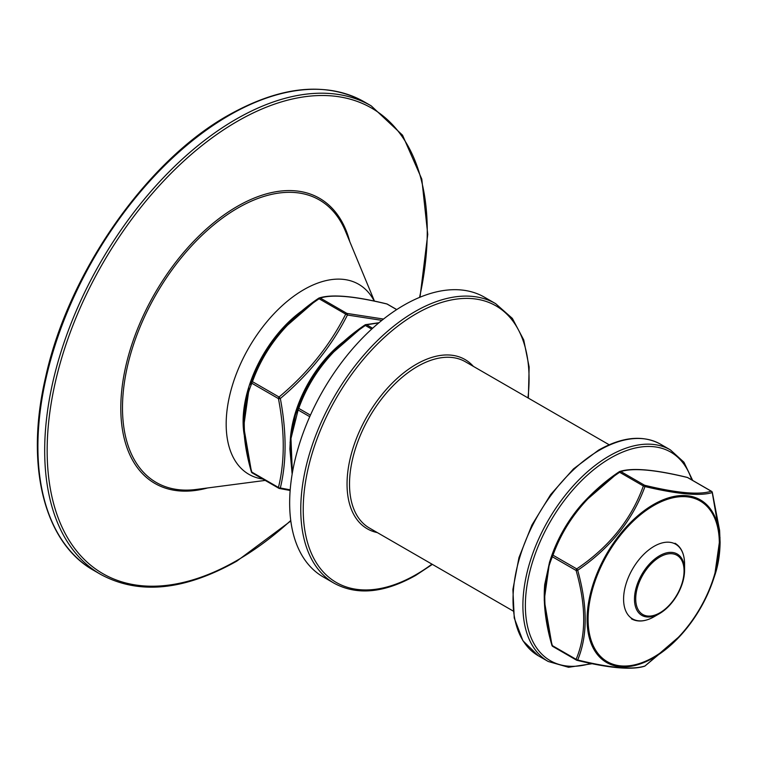 <?xml version="1.0" encoding="UTF-8"?>
<svg xmlns="http://www.w3.org/2000/svg" width="758" height="758" viewBox="0 0 758 758"><rect width="100%" height="100%" fill="white"/><g stroke="black" fill="none" stroke-linecap="round" stroke-linejoin="round"><path stroke-width="1.14" d="M681.679 634.256L682.067 633.821C696.071 617.827 706.494 599.758 713.354 579.643A93.85 54.188 -60 0 1 682.067 633.821A93.85 54.188 -60 0 1 653.462 657.821A93.85 54.188 -60 0 1 587.099 619.504A93.85 54.188 -60 0 1 653.462 504.553A93.85 54.188 -60 0 1 713.354 579.643L714.605 575.881L720.015 537.82L712.255 492.577C700.07 496.272 677.643 494.263 644.973 486.57C632.655 520.178 610.228 548.081 577.691 570.272C587.687 606.021 587.687 635.924 577.691 659.981C610.152 667.997 632.579 670.006 644.973 665.988L680.855 635.185M551.976 645.143L544.225 600.118L549.597 561.924L551.976 555.425L564.606 528.44L582.551 503.464L619.258 471.722L619.637 472.272C587.242 494.112 565.032 521.75 552.989 555.178L576.724 568.879C609.119 547.039 631.329 519.41 643.362 485.982A1.743 0.701 20.8 0 1 644.973 486.57A1.743 0.938 103.3 0 0 644.603 485.262C676.989 493.107 699.208 495.088 711.241 491.222A1.743 1.639 74.2 0 1 712.255 492.577A1.743 0.587 -15.3 0 0 712.312 492.349A1.743 0.587 -15.3 0 0 712.141 492.179M714.605 575.89C718.082 565.942 719.92 554.752 720.1 542.302L719.598 530.392L712.312 492.349A1.743 1.743 0 0 0 711.497 491.298A1.743 1.004 -60 0 0 711.241 491.222L687.506 477.512C655.12 469.676 632.902 467.695 620.868 471.561L644.603 485.262A1.743 1.004 -60 0 0 643.362 485.982L619.637 472.272A1.743 1.004 -60 0 1 620.868 471.561A1.743 1.639 74.2 0 0 619.769 471.476A1.743 1.743 0 0 0 619.258 471.722A1.743 1.639 74.2 0 1 619.769 471.476C632.343 467.525 654.846 469.505 687.288 477.407A1.743 0.938 103.3 0 1 687.506 477.512A1.743 1.004 -60 0 1 687.762 477.597A1.743 1.004 -60 0 1 687.961 477.777M644.461 666.244A1.743 1.743 0 0 0 644.982 665.998L644.982 665.998A1.743 1.639 74.2 0 1 644.461 666.244C631.926 670.195 609.413 668.215 576.942 660.313A1.743 0.938 103.3 0 1 576.724 660.209A1.743 1.004 -60 0 1 576.468 660.123A1.743 1.743 0 0 0 576.942 660.313A1.743 0.938 103.3 0 0 577.691 659.981A1.743 1.298 -158.2 0 1 576.108 659.327C586.237 635.611 586.237 605.993 576.108 570.471L552.374 556.77A1.743 1.004 -60 0 1 552.989 555.178A1.743 0.701 20.8 0 0 551.976 555.425A1.743 1.298 21.8 0 0 552.374 556.77C542.235 580.467 542.235 610.086 552.374 645.626A1.743 0.587 164.7 0 1 551.928 645.371C545.57 623.578 543.164 603.33 544.699 584.607L549.597 561.924M576.108 570.471A1.743 0.587 -15.3 0 0 577.691 570.272L576.724 568.879A1.743 1.004 -60 0 0 576.108 570.471M282.023 329.948L281.531 330.507A93.386 53.913 120 0 0 250.396 384.42L264.068 354.934L282.023 329.948L317.697 298.936M387.423 304.261A1.743 1.004 120 0 0 387.234 304.081A1.743 1.743 0 0 0 386.76 303.901A1.743 0.938 103.3 0 1 386.978 304.005C354.583 296.17 332.374 294.18 320.331 298.055A1.743 1.639 -105.8 0 0 318.73 298.216L319.099 298.766C286.714 320.606 264.495 348.235 252.461 381.662A1.743 0.701 20.8 0 0 251.448 381.918A1.743 1.298 21.8 0 0 251.846 383.254C241.707 406.951 241.707 436.57 251.846 472.111A1.743 0.587 -15.3 0 1 251.391 471.864A1.743 0.587 -15.3 0 1 251.448 471.628L243.688 426.602L249.098 388.323M334.193 583.272L323.088 576.857A161.435 93.206 -60 0 1 298.349 447.495A161.435 93.206 -60 0 1 403.806 305.237A161.435 93.206 -60 0 1 484.523 297.24L495.637 303.655A161.435 93.206 -60 0 0 414.92 311.642A161.435 93.206 -60 0 0 309.454 453.909A161.435 93.206 -60 0 0 334.193 583.272C357.141 595.674 384.344 593.04 415.791 575.36L432.382 564.378M659.526 613.601L654.078 616.747A43.121 24.9 120 0 1 623.588 599.142A43.121 24.9 120 0 1 654.078 546.329A43.121 24.9 120 0 1 684.569 563.933L684.569 570.224A35.418 20.447 -60 0 1 659.526 613.601A35.418 20.447 -60 0 1 634.474 599.142A35.418 20.447 -60 0 1 659.526 555.766A35.418 20.447 -60 0 1 684.569 570.224C683.11 588.663 674.762 603.122 659.526 613.601L654.078 616.747C645.39 621.617 637.819 622.309 631.386 618.822M292.171 473.958L290.087 442.35L295.345 415.128L297.723 408.638L310.344 381.653L328.299 356.667L363.982 325.656M381.871 320.359L347.429 315.034C331.511 346.387 309.15 374.215 280.337 398.509C286.657 431.965 286.657 461.793 280.337 487.972L290.191 489.839M249.069 388.409L244.171 411.101C242.626 429.814 245.033 450.072 251.391 471.864A1.743 1.743 0 0 0 252.206 472.907A1.743 1.004 120 0 1 251.846 472.111L278.442 487.47C284.847 461.546 284.847 431.927 278.442 398.613A1.743 0.749 -10.4 0 0 280.337 398.509L279.058 397.021C307.682 373.088 329.891 345.449 345.705 314.125A1.743 0.587 27.4 0 1 347.429 315.034A1.743 1.109 101 0 0 346.937 313.414L383.52 319.052M309.738 416.682L298.121 409.974L290.968 438.503L292.361 472.888M378.763 322.908L366.616 324.775A1.743 1.639 74.2 0 0 365.005 324.936L365.375 325.485C332.989 347.325 310.771 374.954 298.737 408.382A1.743 0.701 -159.2 0 0 297.723 408.638A1.743 1.298 -158.2 0 0 298.121 409.974A1.743 1.004 -60 0 1 298.737 408.382L310.429 415.138M279.058 488.351A1.743 1.109 -79 0 0 279.342 488.474A1.743 1.109 -79 0 0 280.337 487.972A1.743 1.213 13.1 0 1 278.442 487.47A1.743 1.004 120 0 0 278.802 488.266A1.743 1.004 120 0 0 279.058 488.351M653.709 505.558A92.808 53.581 120 0 0 588.094 619.22A92.808 53.581 120 0 0 653.709 657.101A92.808 53.581 120 0 0 719.333 543.439A92.808 53.581 120 0 0 653.709 505.558M550.886 558.077C557.736 537.962 568.159 519.893 582.163 503.899A93.85 54.188 120 0 0 550.886 558.077L549.626 561.839M552.374 645.626L576.108 659.327A1.743 1.004 -60 0 0 576.468 660.123L552.734 646.422A1.743 1.004 -60 0 1 552.374 645.626M552.989 646.498A1.743 1.004 -60 0 1 552.734 646.422A1.743 1.743 0 0 1 551.928 645.371M687.288 477.407A1.743 1.743 0 0 1 687.762 477.597L711.497 491.298A1.743 1.004 -60 0 1 711.753 491.582M296.624 411.291C303.484 391.166 313.907 373.107 327.911 357.103A93.85 54.188 120 0 0 296.624 411.291L295.374 415.043M659.886 556.978A34.186 19.736 120 0 0 635.716 598.848A34.186 19.736 120 0 0 659.886 612.805A34.186 19.736 120 0 0 684.057 570.935A34.186 19.736 120 0 0 659.886 556.978M207.521 487.981A164.628 95.053 -60 0 1 121.763 390.228A164.628 95.053 -60 0 1 237.207 206.441A164.628 95.053 -60 0 1 349.77 241.594M374.461 301.125L345.411 231.095A163.112 94.172 120 0 0 237.832 208.033A163.112 94.172 120 0 0 124.445 382.259A163.112 94.172 120 0 0 196.246 489.45L265.196 480.411M290.807 520.983L236.847 561.11C184.241 590.653 138.866 595.087 100.71 574.422A270.521 156.186 -60 0 1 59.247 357.653A270.521 156.186 -60 0 1 235.975 119.271A270.521 156.186 -60 0 1 371.231 105.874L364.446 101.951A270.521 156.186 120 0 0 229.181 115.349A270.521 156.186 120 0 0 52.463 353.74A270.521 156.186 120 0 0 93.926 570.509C43.945 542.69 24.9 465.308 45.603 377.19C68.182 273.155 146.209 161.227 228.31 115.263C280.915 85.73 326.291 81.286 364.446 101.951M419.562 297.401A268.768 155.172 120 0 0 237.207 121.413A268.768 155.172 120 0 0 47.157 450.584A268.768 155.172 120 0 0 237.207 560.314A268.768 155.172 120 0 0 290.75 520.509M609.157 444.766L465.374 361.756A95.991 55.419 120 0 0 417.383 366.512A95.991 55.419 120 0 0 354.678 451.095A95.991 55.419 120 0 0 369.392 528.013L513.166 611.024M377.351 532.609A97.735 56.424 -60 0 1 350.092 458.874A97.735 56.424 -60 0 1 416.151 364.371A97.735 56.424 -60 0 1 473.343 366.351M599.417 450.224A122.171 70.532 120 0 0 519.6 557.888A122.171 70.532 120 0 0 538.332 655.784L522.935 640.766L514.237 617.997L512.901 589.468L518.974 557.585L531.917 525.038L550.621 494.614L573.474 468.908L598.536 450.138C622.375 436.731 643.03 434.741 660.493 444.179A122.171 70.532 120 0 0 599.417 450.224M592.216 663.705L568.566 667.286L548.205 661.478A122.171 70.532 -60 0 1 529.472 563.582A122.171 70.532 -60 0 1 609.29 455.928A122.171 70.532 -60 0 1 670.366 449.873L660.493 444.179M691.713 479.871A120.427 69.528 120 0 0 610.522 458.069A120.427 69.528 120 0 0 525.948 593.77A120.427 69.528 120 0 0 590.833 663.421M527.956 397.884A159.692 92.201 120 0 0 416.151 313.784A159.692 92.201 120 0 0 303.228 509.367A159.692 92.201 120 0 0 416.151 574.564A159.692 92.201 120 0 0 431.965 564.141M302.025 310.789A94.598 54.614 120 0 0 244.19 434.751M262.837 479.056A109.739 63.359 -60 0 1 229.153 397.798A109.739 63.359 -60 0 1 303.778 289.689A109.739 63.359 -60 0 1 374.234 301.078M290.475 437.489A90.164 52.056 -60 0 1 343.251 341.82M278.442 398.613L251.846 383.254A1.743 1.004 120 0 1 252.461 381.662L279.058 397.021A1.743 1.004 120 0 0 278.442 398.613M345.705 314.125L319.099 298.766A1.743 1.004 120 0 1 320.331 298.055L346.937 313.414A1.743 1.004 120 0 0 345.705 314.125M396.68 309.605L386.978 304.005A1.743 1.004 120 0 1 387.234 304.081L396.737 309.567M371.676 329.114L365.375 325.485A1.743 1.004 -60 0 1 366.616 324.775L372.633 328.242M290.143 490.473L279.342 488.474A1.743 1.743 0 0 1 278.802 488.266L252.206 472.907A1.743 1.004 120 0 0 252.461 472.992M644.982 665.998L677.216 639.089M619.258 471.722C606.428 480.259 594.196 490.824 582.58 503.426M100.71 574.422L93.926 570.509M548.205 661.478L538.332 655.784M528.364 398.121L529.141 366.976L523.731 339.925L512.37 318.407L495.637 303.655M692.698 480.449L683.943 462.219L670.366 449.873M378.991 322.719L365.517 324.68A1.743 1.743 0 0 0 364.996 324.926C352.167 333.463 339.944 344.037 328.328 356.639M295.345 415.128L292.067 427.285L290.409 438.143L289.878 449.02L292.143 474.129M386.76 303.901C354.318 295.999 331.805 294.019 319.241 297.96A1.743 1.743 0 0 0 318.72 298.207C305.891 306.744 293.668 317.318 282.052 329.919M419.998 297.221L427.739 234.402L421.799 179.087L402.536 135.18L371.231 105.874M675.018 543.249C681.262 547.077 684.446 553.975 684.569 563.933"/></g></svg>
